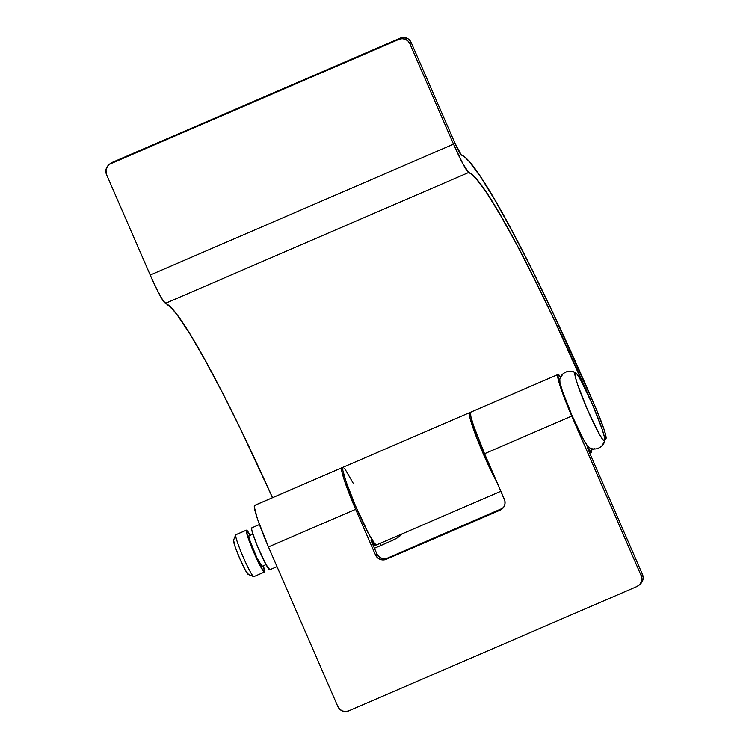 <?xml version="1.0" encoding="UTF-8"?>
<svg xmlns="http://www.w3.org/2000/svg" width="749" height="749" viewBox="0 0 749 749"><rect width="100%" height="100%" fill="white"/><g stroke="black" fill="none" stroke-linecap="round" stroke-linejoin="round"><path stroke-width="1.12" d="M248.837 535.909L252.909 534.149L248.837 535.909L249.314 539.065L256.916 557.911L262.056 566.31A16.581 1.47 66.7 0 1 262.01 566.338A16.581 1.47 66.7 0 1 254.192 551.929A16.581 1.47 66.7 0 1 248.837 535.909A16.581 1.47 66.7 0 1 248.874 535.881A16.581 1.47 66.7 0 1 248.921 535.872M264.481 572.039A22.798 2.022 -113.3 0 0 264.528 572.011L263.292 565.785A22.798 2.022 -113.3 0 1 264.528 572.011L260.755 566.918L253.874 552.565L247.9 537.361L246.355 530.208A22.798 2.022 -113.3 0 1 246.412 530.17A22.798 2.022 -113.3 0 1 250.147 535.329L246.355 530.208L235.738 534.786L246.355 530.208A22.798 2.022 -113.3 0 0 253.724 552.238A22.798 2.022 -113.3 0 0 264.481 572.039L253.864 576.627A22.798 2.022 66.7 0 1 243.107 556.825A22.798 2.022 66.7 0 1 235.738 534.786A22.798 2.022 -113.3 0 1 235.86 534.739M246.412 530.17L235.795 534.749A22.798 2.022 66.7 0 0 235.738 534.786A22.798 2.022 -113.3 0 0 235.663 534.908L233.538 540.319A18.659 1.657 66.7 0 0 239.511 557.977A18.659 1.657 66.7 0 0 248.265 574.446L253.658 576.608A22.798 2.022 -113.3 0 1 242.966 556.488A22.798 2.022 -113.3 0 1 235.663 534.908M589.557 447.565L587.431 445.87L583.377 439.232L572.105 415.751L562.349 390.875L559.962 382.683L559.812 379.163A10.364 10.317 47.1 0 1 574.979 372.618A10.364 10.317 -132.9 0 0 562.986 373.845M575.906 372.927A37.31 3.314 -113.3 0 1 593.077 405.939A37.31 3.314 -113.3 0 1 604.93 440.403M604.715 441.021A10.364 10.317 47.1 0 1 601.55 446.329A10.364 10.317 -132.9 0 0 604.715 441.021A37.31 3.314 -113.3 0 1 587.272 409.207A37.31 3.314 -113.3 0 1 574.979 372.618L577.095 374.303L581.158 380.941L592.422 404.423L602.187 429.308L604.574 437.5L604.715 441.021L602.599 439.326L598.545 432.697L587.272 409.207L577.507 384.331L575.12 376.138L574.979 372.618M259.426 524.553L251.72 527.886A22.798 2.022 66.7 0 0 251.664 527.914L259.435 524.562L251.664 527.914A22.798 2.022 66.7 0 0 259.032 549.953A22.798 2.022 66.7 0 0 269.79 569.755L277.008 566.637M559.606 379.771A37.31 3.314 66.7 0 0 571.45 414.234A37.31 3.314 66.7 0 0 588.63 447.256M233.604 540.226L234.868 546.077L239.746 558.52L245.382 570.261L248.471 574.427M252.151 528.036L251.533 528.607L252.319 532.249L257.431 546.171L266.064 564.634L269.837 569.717M108.465 165.201A8.295 8.258 47.1 0 1 110.805 163.675L398.955 39.351L110.805 163.675L112.116 162.458A8.295 8.258 -132.9 0 0 109.785 163.984L108.465 165.201A8.295 8.258 47.1 0 0 106.527 174.554L150.221 275.042L106.527 174.554L105.965 169.78L108.156 165.51L112.116 162.458L400.266 38.124A8.295 8.258 -132.9 0 1 411.154 42.45L409.843 43.676L411.154 42.45L454.849 142.947L461.3 154.977A284.395 25.269 -113.3 0 1 595.502 407.306L552.743 312.511L531.987 269.724L512.616 232.031L495.304 200.751L480.661 176.979L469.192 161.55L464.783 157.131L461.3 154.977A14.1 1.255 -113.3 0 1 454.849 142.947L411.154 42.45L408.046 38.779L403.421 37.45L400.266 38.124L112.116 162.458L109.466 164.284M595.502 407.306A33.162 2.949 -113.3 0 1 605.95 438.727L605.847 435.721L603.834 428.737L595.502 407.306M590.905 450.374L594.519 448.717M604.92 439.682L605.95 438.727L604.92 439.682M150.221 275.042L157.43 290.556L163.207 300.911L172.757 309.487L177.71 315.675L189.946 334.045L204.917 359.838L222.097 392.148L240.906 429.86L272.514 497.682A265.324 23.575 66.7 0 0 165.389 303.364L468.705 172.485L471.954 174.498L476.074 178.618L486.775 193.017L500.435 215.188L516.585 244.371L534.655 279.536L554.017 319.458L591.336 401.951A265.324 23.575 -113.3 0 0 468.705 172.485A33.162 2.949 -113.3 0 1 453.538 144.173L462.929 163.891L468.705 172.485L165.389 303.364A33.162 2.949 66.7 0 1 150.221 275.042L453.538 144.173L150.221 275.042M409.843 43.676L453.538 144.173L409.843 43.676L407.999 41.017L405.284 39.257L402.101 38.676L398.955 39.351A8.295 8.258 47.1 0 1 409.843 43.676M400.266 38.124L398.955 39.351L400.266 38.124M496.887 482.056A42.29 3.754 -113.3 0 1 477.338 439.504A42.29 3.754 -113.3 0 1 469.586 412.652A42.29 3.754 -113.3 0 1 470.391 412.942L469.492 412.718L469.239 413.682L470.119 418.654L476.888 438.362L487.636 463.603L496.887 482.056M469.586 412.652L342.958 467.292A42.29 3.754 66.7 0 0 356.262 507.607A42.29 3.754 66.7 0 0 376.457 544.944L500.894 491.26M374.594 548.156L379.097 546.283M381.503 545.253L388.937 541.967M391.015 541.003L395.481 538.737M401.192 534.917A19.071 18.987 -132.9 0 0 402.316 533.794L400.865 535.226A19.071 18.987 47.1 0 1 400.734 535.348A19.071 18.987 -132.9 0 0 402.222 533.831A19.071 18.987 47.1 0 1 400.865 535.226C395.556 539.748 391.512 540.563 381.559 545.244A19.071 1.695 -113.3 0 1 379.912 543.456A19.071 1.695 66.7 0 0 381.55 545.244L374.425 548.24M402.316 533.794A19.071 18.987 47.1 0 1 401.23 534.88M353.397 483.554L344.727 468.593M342.855 467.357L342.817 470.316L346.132 481.832L355.391 505.594L368.967 534.355L374.697 543.662L376.56 544.879M591.71 450.018L593.901 449.007M341.816 467.788L254.613 505.406A42.29 3.754 66.7 0 0 254.51 505.481A42.29 3.754 66.7 0 0 268.451 546.948L337.846 706.55A8.295 8.258 47.1 0 0 348.734 710.876L636.884 586.542L348.734 710.876L345.579 711.55L342.405 710.96L339.69 709.209L337.846 706.55L268.451 546.948L355.653 509.32L344.587 481.12L341.881 471.842L341.722 467.853A42.29 3.754 -113.3 0 1 341.816 467.788A42.29 3.754 -113.3 0 1 342.621 468.069L341.722 467.853L254.51 505.481L341.722 467.853A42.29 3.754 -113.3 0 0 355.653 509.32L375.483 554.925L378.591 558.595L383.216 559.924L386.362 559.25L500.107 510.172L503.768 507.073L504.948 504.077L504.882 500.847L484.556 453.697L571.759 416.07A42.29 3.754 -113.3 0 1 557.827 374.603A42.29 3.754 -113.3 0 1 557.93 374.537A42.29 3.754 -113.3 0 1 560.57 376.981L557.827 374.603L470.625 412.231L557.827 374.603L559.044 382.645L568.528 408.458L641.163 575.672L571.759 416.07L484.556 453.697L504.386 499.302A8.295 8.258 47.1 0 1 500.107 510.172L386.362 559.25L387.682 558.024L384.527 558.698L381.353 558.117L377.59 555.121M375.661 544.663A42.29 3.754 -113.3 0 1 375.427 545.366A42.29 3.754 -113.3 0 1 375.324 545.441A42.29 3.754 -113.3 0 1 371.055 540.497L376.794 553.698L371.055 540.497L374.828 545.356L375.427 545.366L375.67 544.092M591.467 448.595A42.29 3.754 -113.3 0 1 591.532 452.124A42.29 3.754 -113.3 0 1 591.438 452.19A42.29 3.754 -113.3 0 1 587.169 447.247L642.473 574.446L641.163 575.672L641.846 578.827L641.275 582.001L639.534 584.716L636.884 586.542A8.295 8.258 47.1 0 0 639.215 585.016L640.535 583.799A8.295 8.258 -132.9 0 0 642.473 574.446L587.169 447.247L590.933 452.106L591.532 452.124L591.785 450.851L591.373 448.136M557.93 374.537L470.728 412.165A42.29 3.754 66.7 0 0 470.625 412.231A42.29 3.754 66.7 0 0 484.556 453.697L473.499 425.498L470.793 416.219L470.625 412.231M502.841 508.168L387.682 558.024L386.362 559.25A8.295 8.258 47.1 0 1 375.483 554.925L376.794 553.698L375.483 554.925L355.653 509.32L268.451 546.948L257.384 518.748L254.267 506.755L254.51 505.481L255.409 505.697M640.507 583.817L642.595 580.784L643.166 577.61L642.473 574.446L641.163 575.672A8.295 8.258 47.1 0 1 639.215 585.016M376.794 553.698A8.295 8.258 -132.9 0 0 387.682 558.024L501.427 508.946L500.107 510.172L501.427 508.946A8.295 8.258 -132.9 0 0 503.075 508M252.909 534.14L248.874 535.881M559.643 379.5L562.817 373.994C566.993 370.746 571.234 370.296 575.532 372.646M604.883 440.674L601.709 446.179C597.543 449.437 593.302 449.887 588.995 447.537M266.045 564.596L262.01 566.338M375.315 545.441L373.536 546.208M591.429 452.19L589.65 452.958"/></g></svg>
